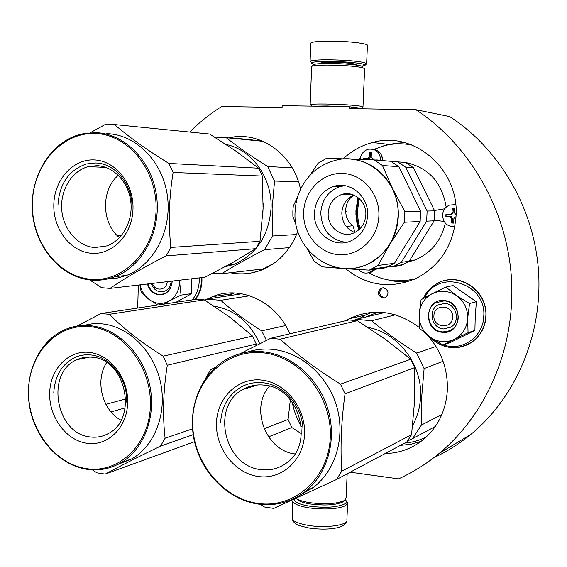 <?xml version="1.0" encoding="UTF-8"?>
<svg xmlns="http://www.w3.org/2000/svg" width="567" height="567" viewBox="0 0 567 567"><rect width="100%" height="100%" fill="white"/><g stroke="black" fill="none" stroke-linecap="round" stroke-linejoin="round"><path stroke-width="0.85" d="M433.854 457.675C447.016 451.58 459.355 443.805 470.865 434.372C515.708 397.453 542.52 335.225 538.572 271.926C534.44 208.649 499.662 148.958 449.702 116.589L415.831 109.693L349.513 108.602L349.591 106.731L282.16 105.668L282.09 107.496L221.711 106.504C210.116 113.818 199.442 122.323 189.69 132.019M350.229 472.198L398.566 478.867C412.982 472.325 426.49 463.87 439.085 453.508C487.025 413.931 515.793 346.643 511.448 277.993C506.912 209.372 469.398 144.613 415.831 109.693M138.334 285.073L137.696 308.037M360.839 108.786L349.591 106.731M231.464 293.841L233.058 292.926M383.427 287.76L381.067 288.213C377.02 292.402 377.65 295.705 382.966 298.122L385.404 297.64C389.387 293.415 388.728 290.127 383.427 287.76M343.233 158.824C351.696 150.85 361.477 145.407 372.569 142.501C413.86 130.233 459.709 169.597 456.024 216.445C453.522 244.646 440.573 265.136 417.192 277.908C391.407 289.29 367.565 286.229 345.664 268.723M345.579 320.724L348.996 318.845C373.114 307.675 396.645 310.624 419.601 327.698M427.596 335.288C441.402 351.058 447.987 369.415 447.349 390.344C445.853 411.38 437.441 428.12 422.103 440.566C411.132 448.936 398.807 453.274 385.128 453.565M207.387 298.993L212.448 296.676C240.252 284.861 276.413 301.559 289.794 333.814M228.451 137.923L229.692 137.653C260.076 130.722 293.451 154.352 300.503 189.194M297.817 231.336C290.531 250.224 278.362 263.152 261.309 270.119C251.117 273.974 240.769 274.846 230.266 272.741M382.902 287.752L382.356 287.972C378.317 292.154 378.947 295.45 384.242 297.859L384.88 297.866M358.004 197.536L355.934 210.137L355.927 214.439L356.934 222.966L358.812 229.848M345.388 499.803C346.94 501.313 346.635 502.723 344.474 504.049C336.94 507.38 325.401 508.11 309.851 506.239C299.305 504.46 294.096 502.093 294.209 499.137M346.061 500.626L347.635 502.653L345.7 505.601C337.776 509.131 325.621 509.903 309.235 507.926C299.284 506.274 293.805 504.042 292.785 501.228L293.16 499.619M314.536 64.277C311.956 63.731 310.964 63.213 311.567 62.731C313.09 61.874 318.534 61.427 327.903 61.392C344.013 61.576 355.849 62.498 363.397 64.135L365.198 65.155L361.952 66.126M311.184 62.299L310.213 61.222C311.8 60.308 317.534 59.826 327.4 59.783C344.389 59.974 356.856 60.945 364.794 62.696L366.672 63.773L366.317 64.106M346.246 211.222L345.594 211.3M296.463 498.62L298.724 500.654C301.353 502.093 305.365 503.227 310.759 504.056C325.054 505.771 335.671 505.105 342.617 502.064L343.864 501.079M296.031 498.301L297.236 499.095C300.049 500.626 304.344 501.838 310.128 502.731C325.472 504.559 336.862 503.85 344.297 500.604L346.125 497.876L347.16 473.835M311.928 66.247L313.445 64.836C314.111 63.936 319.186 63.469 328.662 63.433C343.474 63.61 354.361 64.447 361.321 65.942L362.823 67.062M311.652 66.757L311.666 66.438C312.793 65.559 318.2 65.106 327.889 65.077C343.786 65.276 355.459 66.169 362.908 67.749L364.624 68.827L362.986 106.787M314.068 106.171L326.932 105.972L344.899 106.653M351.894 107.149L359.521 108.035L360.966 108.786M310.95 105.228L310.376 104.597C312.091 104.108 317.4 103.924 326.308 104.037C342.156 104.385 353.801 105.129 361.257 106.263L362.837 107.071M323.14 106.312L335.692 106.511M433.918 315.677C432.834 328.017 452.381 329.746 452.586 317.229C453.635 304.77 434.038 303.239 433.918 315.677M152.388 283.415C154.883 291.892 166.762 290.552 167.215 281.671M444.471 291.225L438.149 291.615L432.196 293.685L445.839 287.072L456.258 295.372L450.595 292.515L444.471 291.225M442.976 345.048L430.091 337.131C437.774 342.241 445.761 343.014 454.047 339.449L442.976 345.048L450.198 342.539L474.905 330.426L475.231 316.627L476.386 301.715L453.047 285.555L445.839 287.072M444.797 303.423C456.371 303.742 460.872 321.588 450.779 327.194L443.536 328.931C431.756 328.477 427.589 310.241 438.036 304.933L444.797 303.423M424.775 297.625C438.362 268.184 486.911 283.053 483.729 316.592C483.212 336.996 461.843 351.703 443.472 344.878M440.729 343.815L433.868 339.69M444.011 300.553C463.827 301.318 462.112 334.877 442.444 332.312C422.854 331.341 424.428 298.299 444.011 300.553M419.141 314.444C419.892 305.046 424.244 298.129 432.196 293.685L421.068 299.723L419.141 314.444C418.999 323.885 422.649 331.447 430.091 337.131L419.693 328.491L419.141 314.444M454.047 339.449L454.571 339.186C462.41 334.884 466.776 328.087 467.669 318.796L467.697 318.179C467.761 308.817 464.111 301.325 456.754 295.719L456.258 295.372M456.754 295.719L469.554 303.529L467.697 318.179M476.386 301.715L469.554 303.529M467.669 318.796L468.058 332.744L454.571 339.186M474.905 330.426L468.058 332.744M444.11 300.907C458.136 301.283 463.643 322.914 451.438 329.753L447.186 331.553L442.579 331.893C428.255 331.319 423.23 309.128 435.959 302.714L444.11 300.907M175.883 302.331L191.844 293.593L191.71 278.78M171.149 281.204C170.731 286.207 168.498 289.588 164.444 291.353L160.624 291.885C156.088 291.232 153.005 288.454 151.361 283.535M199.208 277.901L199.251 280.934C198.925 288.305 196.579 294.627 192.213 299.886M172.226 281.076C171.312 290.02 166.939 294.627 159.1 294.89C153.274 294.025 149.39 290.389 147.455 283.996M157.697 305.046L148.986 299.419C144.422 295.811 141.481 290.956 140.162 284.854M139.893 284.889L141.119 291.771L148.986 299.419C155.393 303.983 161.985 304.599 168.76 301.254L169.193 301.013C175.579 297.002 179.08 290.772 179.682 282.309L179.689 280.197M179.789 280.183L179.704 281.749M179.682 282.309L181.043 295.102L169.193 301.013M191.844 293.593L181.043 295.102M168.76 301.254L164.083 304.096M172.092 281.097C171.73 287.37 169.023 291.622 163.969 293.862L159.292 294.514C153.629 293.671 149.844 290.148 147.944 283.939M373.653 269.502L370.053 272.273C365.715 273.932 361.888 273.018 358.571 269.545M455.705 204.616L449.511 205.07C445.293 206.962 442.969 210.286 442.529 215.035C443.139 222.888 447.235 226.765 454.819 226.672M456.003 216.863L454.975 216.991L453.862 218.635L453.77 223.114L451.616 223.001L451.708 218.522L450.007 216.559L445.846 216.339L445.953 214.099L450.85 214.191L452.005 212.54L452.36 208.046L454.514 208.153L454.16 212.646L456.095 214.617M446.902 214.149L446.796 216.303L445.846 216.339M453.295 208.089L453.076 212.505L451.942 214.156L451.197 214.283M446.796 216.303L451.084 216.516L452.778 218.472L452.558 222.944L451.616 223.001M452.558 222.944L453.77 223.008M380.684 160.454L380.691 160.27C379.94 152.183 375.786 148.504 368.231 149.234C363.511 150.779 360.846 154.167 360.251 159.398M363.397 159.511L363.44 158.59L367.827 158.654L369.145 156.931L369.5 152.551L371.541 152.615L371.194 157.002L372.824 158.888L377.083 159.036L377.034 160.149M371.534 152.686L370.598 152.658L370.407 157.045L369.103 158.76L363.44 158.59M364.56 158.682L364.517 159.554M370.598 152.658L369.5 152.551M377.083 159.093L373.915 158.98M399.7 162.02L405.455 162.502M368.805 272.812C376.949 277.419 385.659 280.077 394.944 280.8L405.093 280.693L415.136 278.893M412.138 145.102C402.783 143.175 393.512 143.38 384.32 145.712L374.156 149.284M353.999 195.154C343.482 201.157 342.844 218.805 352.858 225.68L346.309 226.587M352.858 225.68L355.055 232.378M444.734 208.776L434.457 210.499M405.703 162.538C428.652 167.605 442.14 182.482 446.165 207.168M434.209 220.301L444.06 221.385M445.336 223.164C441.034 241.11 430.821 253.406 414.704 260.055L407.964 262.018M343.921 194.687L344.268 193.893M341.603 185.374L341.065 186.288M360.477 157.69L358.5 159.341M359.35 229.366L357.55 222.654L356.586 214.376L356.6 210.166L358.571 197.996M296.165 224.993L292.87 216.289L292.863 211.158L293.259 206.034L297.306 197.628M427.128 211.044L434.627 210.86L434.145 220.804L426.639 221.165L427.128 211.044L405.71 167.194L397.708 161.857L391.471 161.652M397.708 161.857L405.667 162.516L413.541 167.761L434.627 210.86M340.328 186.486L340.987 185.366M397.743 265.399L400.897 265.611L392.917 266.752L388.806 266.469M426.639 221.165L401.308 262.323L409.168 261.252L400.897 265.611M401.308 262.323L392.917 266.752M434.145 220.804L409.168 261.252M405.71 167.194L413.541 167.761M345.26 194.701L345.707 193.73M340.398 185.374L339.399 186.77M365.814 214.999C365.07 223.589 361.037 229.585 353.73 232.987C341.646 238.445 327.159 227.013 328.194 213.05C328.988 204.028 333.325 197.897 341.206 194.658C353.043 190.044 366.835 201.335 365.814 214.999M354.758 232.527C346.288 229.04 341.972 222.434 341.816 212.724C342.532 204.283 346.529 198.4 353.815 195.076M346.153 242.392C330.122 239.933 321.666 230.025 320.78 212.668C321.9 199.91 328.059 191.292 339.257 186.812L333.07 186.656C321.765 191.192 315.55 199.91 314.423 212.816C312.963 232.668 333.644 248.906 350.796 240.932C360.966 236.07 366.573 227.622 367.614 215.58C369.046 196.302 349.733 180.349 333.07 186.656M344.701 185.657L339.257 186.812M337.882 267.737L344.275 268.63C352.383 269.169 360.201 267.709 367.728 264.25C376.927 259.892 384.348 253.173 389.983 244.093L404.377 222.25L404.866 211.611L420.629 211.215L398.92 166.705L382.463 165.507L392.513 188.478C396.758 197.337 398.679 206.742 398.275 216.7C397.758 226.651 394.993 235.78 389.983 244.093L377.998 265.484L369.259 270.133L346.423 268.779M350.98 159.129C369.401 161.148 383.249 170.929 392.513 188.478L404.866 211.611M404.377 222.25L420.14 221.484L394.497 263.244L386.007 267.737L369.259 270.133M420.629 211.215L420.14 221.484M377.998 265.484L394.497 263.244M341.504 268.432L322.099 266.83L314.111 261.125L307.42 249.211M382.76 267.518L386.007 267.737M310.177 175.033L318.044 163.253L326.521 158.321L347.443 158.966M349.775 159.036L374.114 159.908L390.819 161.29L398.92 166.705M382.463 165.507L374.114 159.908M412.648 425.463C417.383 416.901 420.019 407.531 420.551 397.354C422.698 364.914 398.069 332.631 368.047 327.45M443.068 361.271L424.109 368.6L421.664 397.375L421.387 425.066L441.87 414.555M384.603 312.573L355.934 319.363L371.626 320.724L395.461 314.834M355.934 319.363L354.106 320.263M435.995 346.465L416.681 353.135C399.962 342.631 384.943 331.823 371.626 320.724M416.681 353.135L424.109 368.6M407.567 440.963L412.613 438.603L421.387 425.066M435.343 426.483L412.613 438.603M270.7 338.293L348.925 319.944L357.366 320.674L280.176 339.201L270.7 338.293L240.146 353.702M260.82 469.596C224.156 466.173 210.711 406.241 242.768 389.543C249.26 385.794 256.319 384.313 263.953 385.106C299.312 387.034 315.38 444.783 285.626 463.6C278.156 468.781 269.892 470.78 260.82 469.596M294.854 453.926C265.647 450.701 249.721 407.779 269.467 386.155M258.077 476.471C281.515 480.107 303.671 460.397 304.557 434.131C305.804 407.907 285.3 382.427 261.628 380.081C237.956 377.346 217.14 397.559 216.466 422.918C215.46 448.242 234.618 473.211 258.077 476.471M257.092 503.29C220.556 497.819 191.199 459.05 192.688 419.892C193.645 380.677 225.581 348.925 262.634 352.794C299.688 356.048 332.319 396.042 330.27 437.398C328.775 478.832 293.578 509.357 257.092 503.29M260.296 504.354L264.392 506.983L273.741 508.422L336.437 479.562L406.837 441.969L411.557 434.676L414.64 400.543L414.746 367.593L410.742 359.237L340.483 384.135C317.222 369.705 297.122 354.729 280.176 339.201M357.366 320.674L385.418 339.342L410.742 359.237M312.764 487.889L303.891 492.56M336.437 479.562L341.731 471.22C340.186 446.746 341.291 420.955 345.041 393.831L340.483 384.135M411.557 434.676L341.731 471.22M414.746 367.593L345.041 393.831M301.46 433.769L291.807 427.532L288.086 419.495L264.094 428.702M290.347 399.792L288.086 419.495M301.396 426.512C296.902 418.956 293.855 410.862 292.267 402.237M216.169 366.693L210.4 369.967L205.545 378.565M291.807 427.532L268.538 436.852M246.773 352.249C255.03 349.47 263.62 348.514 272.543 349.364C300.645 352.079 327.428 375.276 336.543 405.795C345.721 436.299 335.947 470.163 313.551 487.294L304.685 491.958C327.365 474.593 337.259 440.183 327.939 409.183C318.682 378.146 291.53 354.552 263.067 351.774C250.345 350.597 238.509 352.936 227.551 358.783C201.136 373.065 187.344 407.106 194.042 439.531C200.654 471.978 227.062 499.307 257.453 503.985C274.825 506.451 290.566 502.447 304.685 491.958M300.198 495.111L313.551 487.294M220.606 422.769C221.555 406.957 228.154 395.178 240.415 387.438C247.297 383.49 254.781 381.924 262.861 382.753C284.967 384.639 304.415 408.814 302.948 433.231M262.854 213.646L263.216 203.581M274.045 263.244L262.932 268.971L221.633 273.741C233.824 266.036 248.14 258.02 264.591 249.678L272.493 236.007L272.125 208.599L274.541 181.043L298.483 181.823M212.363 273.471L221.633 273.741M224.922 266.851L233.866 264.406C256.319 254.618 268.708 236 271.04 208.557C272.607 178.456 252.131 149.638 226.155 144.514M296.569 234.532L272.493 236.007M261.21 141.148L262.833 141.233M214.581 137.094L226.233 137.703L263.053 141.325M292.218 167.875L267.645 166.485C251.762 156.62 237.956 147.023 226.233 137.703M267.645 166.485L274.541 181.043M289.432 247.609L264.591 249.678M89.621 279.921L101.642 287.703L110.062 288.397L204.999 277.22L232.109 262.89L255.731 248.679L259.977 241.308L263.081 208.727L262.351 176.054L258.637 168.201L235.957 151.148L209.67 134.046L110.062 124.109L105.802 124.166L90.245 132.735M94.909 247.545C77.963 246.432 63.341 229.692 61.768 209.988C60.045 190.299 71.676 170.965 88.225 166.641L96.943 165.677C113.414 166.209 128.447 181.915 130.771 201.413C133.231 220.889 122.55 240.479 106.83 245.908L94.909 247.545M119.517 237.644C101.443 223.547 100.742 189.839 118.34 175.302M91.684 253.293C112.762 255.044 132.444 234.341 132.997 208.918C133.869 183.51 115.257 160.44 93.987 159.908C72.718 159.008 54.184 180.079 53.808 204.652C53.128 229.21 70.584 251.918 91.684 253.293M91.039 279.283C58.181 276.767 31.405 241.485 32.39 203.496C32.907 165.493 61.349 132.458 94.639 133.486C127.929 133.925 157.513 170.107 156.067 210.159C155.117 250.245 123.868 282.38 91.039 279.283M255.731 248.679L166.174 255.887L170.851 247.439C168.25 222.625 169.001 197.635 173.112 172.467L168.931 163.438C146.938 149.922 128.737 136.895 114.328 124.364M110.062 288.397C124.889 278.149 143.586 267.312 166.174 255.887M259.977 241.308L170.851 247.439M262.351 176.054L173.112 172.467M258.637 168.201L168.931 163.438M121.466 235.468L117.334 235.666M107.028 279.07L116.894 278.184L126.519 275.434C153.919 265.037 172.262 230.089 167.364 195.721C162.694 161.311 135.704 134.223 106.738 133.663M91.507 280.105C99.601 280.743 107.517 279.574 115.257 276.597C142.955 266.043 161.489 230.563 156.513 195.65C151.765 160.702 124.442 133.195 95.15 132.635L81.768 133.982C51.377 140.942 29.782 175.621 32.376 211.2C34.686 246.808 60.669 277.681 91.507 280.105M57.954 204.772C59.5 183.602 68.976 170.008 86.382 163.991L95.561 162.977C115.427 163.176 133.082 185.083 131.998 208.762M214.092 306.166C234.738 309.745 249.955 322.269 259.721 343.722M241.818 293.77L206.572 299.114L220.74 300.312L249.7 295.768M206.572 299.114L204.63 300.099M285.605 325.586L261.607 330.83C245.915 320.879 232.293 310.709 220.74 300.312M261.607 330.83L266.476 340.377M100.983 313.53L196.657 299.227L204.255 299.865L109.388 314.309L100.983 313.53L77.062 326.11M90.188 436.951C55.623 433.975 45.154 372.264 77.069 359.655C81.846 357.486 86.879 356.686 92.173 357.231C125.888 358.819 138.511 419.275 108.077 433.67C102.471 436.689 96.51 437.781 90.188 436.951M121.033 420.232C102.138 410.317 94.703 380.358 106.667 362.596M86.992 443.302C107.758 446.47 127.136 427.653 127.667 402.896C128.518 378.182 110.189 354.382 89.232 352.383C68.288 350.016 50.031 369.273 49.662 393.222C49.003 417.128 66.211 440.495 86.992 443.302M86.368 468.611C54 463.884 27.599 427.596 28.556 390.599C29.059 353.553 57.083 323.318 89.87 326.656C122.663 329.42 151.793 366.764 150.383 405.717C149.461 444.734 118.701 473.906 86.368 468.611M256.348 345.409L256.241 344.034L252.577 336.125L163.176 356.161C141.481 342.617 123.556 328.669 109.388 314.309M204.255 299.865L230.223 317.492L252.577 336.125M193.184 434.655L160.489 446.165L165.089 438.234C162.488 415.001 163.218 390.67 167.293 365.247L163.176 356.161M194.509 441.679L105.228 474.097C119.8 466.223 138.22 456.91 160.489 446.165M192.539 428.829L165.089 438.234M256.241 344.034L167.293 365.247M125.839 398.927L105.894 404.328M125.208 407.893L111.012 411.911M92.279 469.83L96.929 472.843L105.228 474.097M82.924 325.515L92.272 323.792L101.883 323.835C128.355 326.252 153.451 350.633 160.362 381.626C167.385 412.592 155.096 445.378 132.076 458.767L120.998 462.707C144.266 449.149 156.676 415.88 149.546 384.433C142.537 352.957 117.142 328.187 90.38 325.713C81.577 324.898 73.186 326.167 65.198 329.519C39.378 340.427 24.303 373.036 29.364 405.199C34.275 437.377 58.684 465.075 86.829 469.292C98.941 471.035 110.331 468.838 120.998 462.707M117.525 464.579L132.076 458.767M53.766 393.115C54.701 376.148 61.711 364.283 74.801 357.515C79.862 355.24 85.192 354.389 90.798 354.963C110.367 356.537 127.759 379.132 126.696 402.145M382.931 146.08L388.53 144.387L404.065 142.48M407.241 281.912L396.56 281.615L386.099 279.496M359.435 318.534L365.446 315.018L371.413 312.374M421.005 441.402L410.926 444.28L400.486 445.364M227.445 295.953L234.377 292.962L232.385 293.699L212.448 296.676M248.169 139.865L255.823 138.717M257.368 271.48L249.792 270.487M365.743 317.038L378.139 312.133M426.221 437.058C419.438 440.446 412.287 442.451 404.746 443.089M234.483 294.883L239.203 293.373M255.717 140.602L260.742 140.368M262.209 269.757L257.298 269.623M315.082 504.595L325.082 505.027M347.592 503.616L346.898 519.804C348.861 525.056 326.443 528.472 308.526 525.425C298.589 523.717 293.118 521.378 292.104 518.415L292.147 517.423M356.296 65.028C359.017 63.929 343.836 62.235 331.291 62.278C323.14 62.327 319.462 62.781 320.263 63.624M310.801 43.411L310.815 43.007C312.027 41.859 317.811 41.228 328.158 41.1C346.834 40.902 369.762 43.588 367.402 45.615L366.629 63.532M446.243 280.311C466.308 275.626 487.748 294.861 485.983 316.471C485.118 327.563 480.32 336.196 471.588 342.376L462.885 346.437M423.251 298.476C426.377 291.849 431.126 286.817 437.49 283.387C458.412 271.061 488.088 291.006 485.799 316.528C484.934 327.627 480.129 336.266 471.397 342.447C464.55 346.891 457.094 348.535 449.014 347.365M201.668 277.61L201.717 280.871C201.42 287.937 199.3 294.117 195.367 299.419M201.37 277.646L201.413 280.913C201.115 287.979 199.003 294.16 195.062 299.461M375.404 269.254L371.81 272.011L368.415 272.84M453.983 204.361L455.677 204.361M453.076 212.505L452.005 212.54M452.778 218.472L451.708 218.522M451.084 216.516L450.007 216.559M372.498 149.121C378.77 149.879 382.08 153.643 382.434 160.418L382.427 160.596M368.628 158.817L367.366 158.71M370.407 157.045L369.145 156.931M374.078 158.994L372.824 158.888M414.328 279.262L412.322 279.574M409.282 144.571L411.309 144.776M414.42 260.161L409.246 261.125M360.08 228.65L358.401 222.193L357.501 214.22L357.522 210.194L359.329 198.67M303.643 212.256C302.665 233.682 319.03 253.52 339.087 254.718C359.117 256.241 378.026 238.246 378.869 216.162C380.018 194.098 362.696 173.984 342.489 173.424C322.29 172.538 304.33 190.824 303.643 212.256M397.999 216.714C400.727 180.469 365.02 150.276 333.63 160.9C325.947 163.069 319.101 166.833 313.09 172.198C301.899 182.865 295.896 195.991 295.081 211.59C292.331 249.218 332.935 280.693 367.437 264.286C385.886 254.774 396.078 238.92 397.999 216.714M331.022 265.916C343.276 270.197 355.417 269.651 367.437 264.286L367.728 264.25M439.085 453.508L470.865 434.372M381.067 288.213L382.356 287.972M404.136 142.494L388.53 144.387L372.569 142.501M371.442 312.374L365.446 315.018L348.996 318.845M255.859 138.724L249.381 139.602L229.692 137.653M292.785 501.228L292.104 518.415C292.948 521.321 294.266 523.143 296.059 523.894C296.385 524.78 300.772 526.169 309.213 528.061C325.699 530.499 345.976 528.997 346.884 520.69M355.771 64.964L356.041 64.709C353.326 63.306 345.083 62.498 331.319 62.285C324.522 62.356 321.05 62.639 320.901 63.121L321.113 63.582M311.567 62.731L310.213 61.222M365.198 65.155L366.672 63.773M310.099 61.335L310.815 43.007M343.021 501.809L344.729 500.335M298.724 500.654L297.236 499.095M361.2 108.595L363.05 106.88M311.758 106.135L310.376 104.597M311.666 66.438L310.156 104.704M464.501 282.118C478.768 288.865 485.954 300.29 486.061 316.393M486.061 316.429C485.21 327.52 480.384 336.167 471.588 342.376L471.397 342.447C455.996 350.959 441.884 348.946 429.07 336.394M201.916 277.582L201.965 280.785M201.965 280.807C201.675 287.866 199.534 294.06 195.544 299.39M370.053 272.273L371.81 272.011L375.453 269.247M450.85 214.191L451.942 214.156M377.7 150.723C380.939 153.019 382.541 156.251 382.498 160.426L382.491 160.603M367.827 158.654L369.103 158.76M409.799 260.239L414.704 260.055M403.08 264.64L395.135 265.767M353.071 194.786L341.206 194.658M388.246 266.738L371.569 269.098M242.768 389.543L257.709 384.958M228.366 264.973L233.866 264.406M88.225 166.641L105.887 167.407M126.519 275.434L115.257 276.597M77.069 359.655L89.749 357.068"/></g></svg>
